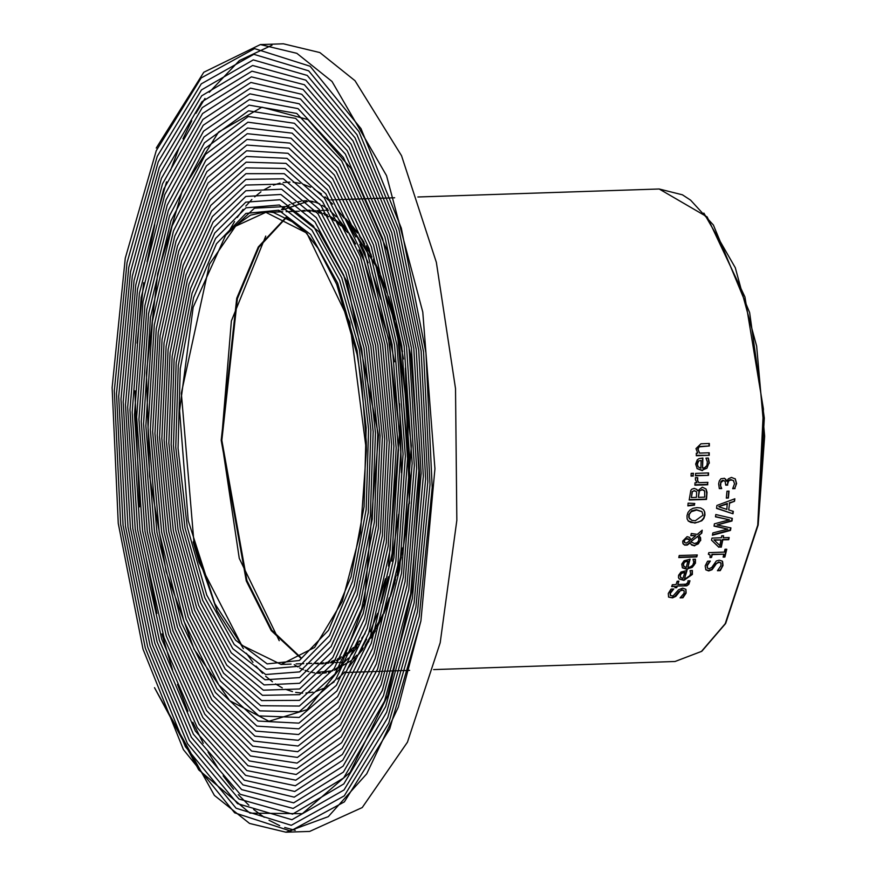 <?xml version="1.0" encoding="UTF-8"?>
<svg xmlns="http://www.w3.org/2000/svg" width="876" height="876" viewBox="0 0 876 876"><rect width="100%" height="100%" fill="white"/><g stroke="black" fill="none" stroke-linecap="round" stroke-linejoin="round"><path stroke-width="1.31" d="M724.923 481.143L722.93 480.267L720.981 481.318L720.346 484.965L721.43 488.228L719.163 488.304M733.573 480.683L730.88 479.643L729.314 479.993L727.956 481.439L727.398 484.756L725.821 484.8M735.139 478.778L736.256 483.169L735.72 485.961L734.789 488.282L732.785 488.359M725.624 479.019L726.795 481.406L728.252 478.833L731.515 477.409L735.303 478.953L736.563 483.508L734.789 488.282M735.095 488.622L732.654 488.709L734.548 483.727L733.486 480.585M733.792 480.924L732.128 480.037L729.708 480.278L728.602 481.187L727.398 484.756M727.704 485.096L725.788 485.151L725.076 481.296L723.237 480.606L720.838 482.621L720.63 486.268M720.937 486.607L721.736 488.567L719.295 488.644L718.616 483.826L719.262 480.924L720.915 478.778L724.583 478.307L726.795 481.406M692.149 570.561L692.029 574.087L683.576 580L679.01 578.74M686.598 570.539L684.649 578.423L686.981 578.018L689.511 576.298L690.627 573.528L690.025 570.637L692.401 570.55L692.347 574.426L683.882 580.35L679.316 579.08L678.462 577.591L678.604 575.357L681.024 571.995L687.014 570.528L684.649 578.423M681.703 572.871L680.05 575.061L680.378 577.295L682.984 578.478L684.802 572.466L681.703 572.871L680.367 575.401L680.685 577.634M684.802 572.466L682.01 573.211M682.941 597.75L680.061 597.848L684.047 593.271L684.145 590.906L683.039 590.205L680.356 590.742L675.812 596.337L672.538 597.914L668.629 597.093L668.311 593.435L670.994 589.121L673.743 589.022L670.348 593.249L670.468 595.603L673.064 595.91L678.572 589.8L682.711 588.168L685.908 589.362L686.083 593.063L682.941 597.75L680.477 597.465M685.908 589.362L685.766 592.713L682.612 597.399M683.827 590.544L682.043 589.811L678.747 591.672L674.553 596.665L671.071 597.684L668.476 596.906M673.064 589.044L670.02 592.888L670.315 595.417M695.172 559.249L694.591 564.494L692.171 567.385L686.883 569.017L682.273 567.703M689.631 559.227L687.89 567.363L690.189 566.969L692.697 565.184L693.737 562.261L693.036 559.326L695.413 559.249L695.478 563.246L687.189 569.356L682.415 567.878L681.758 564.188L684.068 560.717L690.025 559.206L687.89 567.363M684.791 561.647L683.203 563.903L683.598 566.214L686.226 567.418L687.868 561.22L684.791 561.647L683.51 564.243L683.904 566.553M687.868 561.22L685.098 561.976M689.653 580.766L689.346 582.474L684.025 585.836L676.863 586.077L676.425 587.314L675.067 587.358M677.181 586.427L676.743 587.665L674.947 587.73L675.374 586.482L671.662 586.613L672.297 584.752L676.009 584.631L677.148 581.182L678.955 581.117L677.816 584.566L686.05 584.193L687.912 582.42L688.021 580.821L689.97 580.755L688.897 584.248L686.773 585.77L676.863 586.077M675.374 586.482L671.783 586.241M677.816 584.566L678.517 581.138M696.869 554.913L696.475 556.588L678.845 557.18M678.769 557.53L679.25 555.504L697.263 554.902L696.781 556.928L678.769 557.53M690.178 542.956L687.255 545.08L684.55 545.091L682.82 543.197L682.776 541.05L687.156 536.703L689.379 537.284L690.835 539.791L695.774 535.707L690.825 535.652L691.23 533.44L697.285 534.415L702.256 530.21L701.753 533.123L698.555 535.181L700.559 537.7L700.734 540.503L694.58 545.825L691.613 544.96L689.883 542.616L687.233 544.642L684.802 544.916L683.269 544.138M701.84 530.571L701.446 532.794M701.753 533.123L698.862 535.521M699.453 536.068L700.428 540.174L698.271 543.919L694.285 545.496L691.022 544.368M695.774 535.707L690.89 535.302M690.835 539.791L689.751 537.59M691.219 541.861L694.493 543.569L697.395 542.54L698.96 539.955L698.271 537.076L697.657 536.528L690.912 541.532L691.514 542.343M697.657 536.528L690.912 541.532M698.117 536.911L697.362 536.2M688.733 539.244L685.908 539.101L684.638 540.109L684.495 542.518L686.215 543.131L689.806 540.864L687.627 538.63L684.813 539.255L683.904 540.744L684.386 542.364M689.248 539.66L688.427 538.904M703.406 509.569L704.49 511.65L704.643 514.792L703.603 518.001L701.49 520.508L698.424 522.129L694.537 522.786L690.803 522.381L688.142 520.881M701.873 511.529L696.365 509.722L691.744 510.85L688.843 514.42L688.7 517.19L689.664 518.931M702.957 515.176L702.037 511.693L696.661 510.062L691.273 511.683L689.303 514.289L689.051 517.716L691.821 520.333L695.205 520.727L702.957 515.176M688.503 521.264L687.123 518.888L686.981 515.723L688.021 512.46L690.058 509.952L693.069 508.277L696.967 507.587L700.68 508.003L703.559 509.733L704.797 511.978L704.939 515.132L703.899 518.34L701.785 520.837L694.843 523.125L688.207 520.935M706.056 488.972L707.063 492.312L706.472 499.462L689.226 500.032L690.835 490.352L691.744 489.213L694.186 488.326L696.847 489.421L697.745 490.79L702.322 487.176L706.056 488.972L706.68 493.889L706.165 499.123L689.259 499.681M697.657 490.79L696.694 489.257M699.398 491.326L698.391 497.316L699.092 490.998L702.202 489.75L699.092 490.998M698.391 497.316L704.764 497.108L704.611 490.998L702.202 489.75M704.074 490.319L701.895 489.41M692.412 491.874L691.427 497.546L692.106 491.545L694.296 490.878L692.106 491.545M691.427 497.546L696.475 497.382L696.694 492.509L696.157 491.436L694.296 490.878M695.993 491.283L693.989 490.538M694.438 503.448L694.285 504.762L687.868 505.474M694.591 505.102L687.824 505.846L688.131 503.163L694.778 503.47L694.285 504.762M695.61 473.358L708.553 472.92L708.421 475.329L695.478 475.767L695.61 473.358M708.421 475.329L695.5 475.416M708.224 472.93L708.104 474.989M707.633 482.369L707.48 484.384L694.876 484.8M697.318 477.606L697.46 480.563L698.785 482.665L707.961 482.358L707.48 484.384M707.786 484.724L694.854 485.151L695.029 482.785L696.957 482.72L695.402 479.818L695.434 477.672L697.581 477.595M697.69 477.716L697.646 480.497L698.785 482.665M708.147 458.093L708.969 462.714L706.91 468.277L701.972 470.237L696.989 468.529M702.552 468.113L704.786 467.631L706.888 465.463L707.326 461.915L705.968 458.17L708.345 458.082L709.286 463.054L702.278 470.576L697.143 468.693L695.664 464.105L697.241 459.823L699.081 458.542L702.902 457.995L702.552 468.113L702.574 458.006M698.544 461.389L697.449 464.192L698.041 466.722L697.132 463.842L698.238 461.05L701.172 460.469L698.238 461.05M698.358 467.061L700.888 468.167L701.172 460.469M693.135 473.27L693.004 475.646L691.076 475.712M693.321 475.996L691.054 476.062L691.208 473.336L693.474 473.259L693.004 475.646M700.942 443.771L709.341 443.497L709.33 446.037L698.741 446.519L697.756 448.906L699.585 453.089L709.253 452.761L709.21 455.268L696.267 455.695L696.321 453.199L697.756 453.144L696.015 448.665L700.942 443.771M709.012 443.508L709.012 445.687M709.33 446.037L699.059 446.87L698.073 449.257L699.585 453.089M709.21 455.268L696.278 455.334M708.936 452.772L708.892 454.918M722.547 561.461L723.028 565.491L720.269 570.605L717.389 570.703L721.003 565.71L720.915 563.137L719.054 562.315L716.426 563.575L712.111 569.772L708.717 570.878L705.859 569.838L705.235 565.841L707.578 561.144L710.327 561.056L707.26 565.644L707.578 568.217L709.089 568.754L711.761 567.462L716.36 560.99L719.251 560.147L722.251 561.133L722.722 565.151L721.539 568.02L719.952 570.265L717.696 570.331M709.735 561.078L706.954 565.305L707.425 568.031M720.576 562.753L718.747 561.976L715.593 564.002L711.805 569.433L708.41 570.539L705.706 569.652M724.901 557.037L723.149 557.103L723.839 554.201L712.287 554.585L711.586 557.486L710.009 557.541L710.075 555.088L708.399 554.322L708.793 552.646L724.332 552.132L724.978 549.263L726.741 549.197L724.901 557.037L723.226 556.753M726.357 549.208L724.605 556.709M723.839 554.201L711.98 554.245L711.279 557.147L710.086 557.191M709.724 554.683L708.476 554.015M720.948 539.945L713.918 539.835L719.82 545.496L720.948 539.945L714.214 540.163M728.777 537.546L728.427 539.353L722.503 539.55L721.003 546.821L718.572 546.898L711.52 540.131M723.237 535.751L723.226 537.733L729.15 537.535L728.733 539.682L722.809 539.879L721.309 547.15L718.572 546.898M718.878 547.237L711.509 540.163L711.914 538.116L721.364 537.798L721.747 535.805L723.598 535.74L723.226 537.733M733.026 513.774L716.557 508.387L716.907 505.463L734.822 498.805L734.559 501.346L729.555 503.142L728.733 509.952L733.343 511.398L733.026 513.774L716.645 508.179M733.015 511.299L732.719 513.435M728.733 509.952L729.555 503.142M734.559 501.346L729.248 502.802M734.471 498.948L734.252 501.006M719.076 506.908L726.861 509.372L727.211 503.525L718.769 506.569L727.518 503.864M729.39 519.84L715.44 516.829L715.758 514.551L732.38 518.362L731.997 520.957L717.137 524.943L730.891 527.856L730.464 530.363L712.451 535.247L712.867 532.937L727.759 529.06L714.028 526.126L714.4 523.804L729.39 519.84L715.473 516.577M727.759 529.06L714.071 525.863M730.54 527.779L730.157 530.024L712.527 534.809M732.04 518.285L731.69 520.618L717.137 524.943M727.003 491.195L729.095 491.118L728.427 498.039L726.335 498.115L727.003 491.195M728.427 498.039L726.368 497.765M728.755 491.129L728.131 497.71M407.57 520.224L403.332 547.237M401.339 557.136L396.948 575.379M394.879 582.748L390.444 596.611M388.353 602.403L383.885 613.507M381.848 618.073L377.392 627.096M375.377 630.808L370.975 638.166M368.949 641.254L364.602 647.265M362.587 649.806L358.262 654.722M342.396 215.715L343.359 216.591M345.44 218.562L350.017 223.358M352.163 225.822L356.86 231.746M359.061 234.779L363.879 242.028M366.124 245.696L371.095 254.598M373.384 259.077L378.498 270.06M380.885 275.699L386.152 289.463M388.615 296.646L394.123 314.856M396.729 324.81L402.555 351.681M405.325 368.008L409.399 503.503M317.2 672.33L332.694 670.797M334.522 670.206L350.783 660.854M352.71 659.223L356.992 655.16M358.963 653.091L363.277 648.054M369.716 639.064L365.292 645.448L382.516 615.51M384.542 610.835L389.021 599.392M391.101 593.446L395.525 579.113M397.584 571.47L401.942 552.46M403.924 542.003L408.096 512.931M409.869 493.867L406.365 377.512M403.518 358.952L397.638 330.022M395.01 319.521L389.47 300.512M387.006 293.055L381.728 278.853M379.33 273.038L374.194 261.738M371.906 257.139L366.935 248.017M364.69 244.251L359.861 236.816M315.48 202.192L309.228 201.502M307.465 201.491L282.543 209.955M280.977 211.061L279.915 211.861M301.41 658.139L271.735 630.194L246.879 580.558L221.891 440.278L237.363 298.574L258.825 247.295L286.54 217.325M360.923 640.98L360.31 641.725M358.372 643.98L354.233 648.328M352.305 650.156L348.188 653.616M346.316 655.007L342.242 657.668M340.425 658.697L336.439 660.603M334.621 661.325L330.701 662.563M328.905 662.99L325.029 663.625M323.277 663.778L319.477 663.833M317.747 663.734L314.342 663.307M279.225 640.695L239.268 558.34L221.562 440.102L231.341 320.955L265.724 236.115M299.242 211.215L294.61 211.368M300.994 210.842L304.651 210.317M306.348 210.196L310.137 210.196M311.889 210.328L315.765 210.886M317.539 211.28L321.536 212.463M323.397 213.153L327.46 214.981M329.332 215.967L333.526 218.54M335.508 219.909L339.768 223.26M341.76 225.001L346.162 229.282M420.962 620.854L389.689 728.909L344.388 801.858L290.536 830.963L234.626 812.797L183.38 749.615L142.963 649.105L118.227 523.399L112.106 387.663L125.312 258.245L156.235 150.705L201.13 77.931L254.555 48.64L310.082 66.28L361.032 128.662L401.274 228.198L425.988 352.864L432.229 487.625L419.275 616.255L388.703 723.28L344.235 795.879L291.226 825.345L236.082 808.23L185.427 746.648L145.35 648.076L120.669 524.45L114.307 390.652L127.02 262.822L157.231 156.311L201.294 83.91L253.876 54.257L308.637 70.868L358.996 131.663L398.898 229.249L423.546 351.856L430.017 484.669L417.556 611.7L387.696 717.685L344.049 789.911L291.894 819.728L237.506 803.631L187.453 743.615L147.726 646.992L123.111 525.425L116.519 393.587L128.739 267.344L158.249 161.896L201.491 89.867L253.23 59.886L307.224 75.478L356.981 134.707L396.521 230.377L421.115 350.904L427.806 481.767L415.837 607.21L386.666 712.133L343.841 783.954L292.529 814.1L238.918 799L189.457 740.548L150.092 645.842L125.542 526.334L118.742 396.445L130.469 271.823L159.29 167.436L201.71 95.812L252.606 65.514L305.834 80.121L354.988 137.806L394.167 231.56L418.673 350.028L425.583 478.942L414.096 602.765L385.615 706.603L343.611 778.019L293.131 808.46L240.298 794.335L191.439 737.417L152.446 644.627L127.984 527.177L120.965 399.248L132.221 276.236L160.352 172.944L201.962 101.736L252.003 71.164L304.465 84.808L353.017 140.959L391.824 232.797L416.242 349.217L423.36 476.172L412.333 598.363L384.542 701.118L343.348 772.095L293.723 802.81L241.645 789.648L193.41 734.241L154.778 643.356L130.415 527.965L123.198 401.985L133.984 280.605L161.436 178.408L202.236 107.66L251.434 76.814L303.118 89.505L351.057 144.157L389.491 234.1L413.811 348.473L421.126 473.467L410.57 594.027L383.447 695.664L343.053 766.182L294.27 797.16L242.981 784.918L195.348 731.022L157.111 642.02L132.834 528.677L125.432 404.657L135.758 284.919L162.542 183.84L202.531 113.562L250.897 82.475L301.804 94.247L349.119 147.398L387.17 235.469L411.391 347.794L418.881 470.828L408.785 589.745L382.33 690.255L342.746 760.291L294.796 791.499L244.284 780.166L197.275 727.748L159.421 640.619L135.265 529.323L127.677 407.274L137.554 289.179L163.67 189.238L202.86 119.443L250.383 88.137L300.512 99.01L347.203 150.694L384.86 236.892L408.961 347.181L416.637 468.244L406.979 585.507L381.191 684.868L342.406 754.411L295.3 785.827L245.565 775.391L199.18 724.43L161.721 639.162L137.685 529.892L129.933 409.815L139.361 293.383L164.819 194.603L203.21 125.312L249.901 93.809L299.242 103.817L345.308 154.045L382.571 238.381L406.541 346.633L414.381 465.736L405.161 581.335L380.031 679.535L342.034 748.553L295.77 780.144L246.813 770.573L201.064 721.068L164.009 637.651L140.094 530.407L132.177 412.3L141.189 297.533L165.991 199.914L203.593 131.17L249.441 99.492L298.004 108.635L343.436 157.428L380.283 239.936L404.132 346.151L412.125 463.284L403.332 577.207L378.848 674.235L341.651 742.717L296.219 774.461L248.039 765.733L202.925 717.652L166.287 636.064L142.514 530.856L134.444 414.709L143.018 301.629L167.185 205.203L203.999 136.995L249.003 105.175L296.789 113.486L341.585 160.866L378.016 241.535L401.723 345.746L409.858 460.896L401.493 573.145L377.655 668.968L341.235 736.88L296.635 768.778L249.244 760.872L204.765 714.192L168.542 634.432L144.923 531.239L136.711 417.064L144.869 305.669L168.4 210.448L204.426 142.821L248.598 110.869L295.595 118.369L339.757 164.349L375.771 243.21L399.314 345.396L407.592 458.586L399.631 569.126L376.428 663.745L340.786 731.077L297.03 763.084L250.426 755.977L206.594 710.688L170.798 632.735L147.321 531.546L138.977 419.352L146.73 309.655L169.626 215.649L204.885 148.613L248.226 116.563L294.435 123.275L337.939 167.874L373.526 244.941L396.916 345.122L405.325 456.33L397.77 565.173L375.18 658.555L340.315 725.295L297.391 757.39L251.576 751.06L208.389 707.14L173.021 630.972L149.719 531.798L141.255 421.575L148.613 313.586L170.886 220.818L205.367 154.395L247.875 122.257L293.296 128.203L336.154 171.455L371.304 246.725L394.518 344.903L403.048 454.14L395.886 561.264L373.921 653.419L339.822 719.524L297.72 751.685L252.704 746.111L210.174 703.538L175.244 629.154L152.117 531.973L143.533 423.732L150.497 317.462L172.156 225.942L205.871 160.155L247.558 127.962L292.19 133.163L334.391 175.08L369.092 248.576L392.13 344.75L400.77 452.016L393.981 557.421L372.629 648.306L339.308 713.776L298.037 745.991L253.799 741.14L211.926 699.891L177.456 627.282L154.504 532.093L145.81 425.824L152.402 321.273L173.459 231.023L206.407 165.892L247.262 133.667L291.095 138.145L332.639 178.737L366.891 250.481L389.743 344.673L398.481 449.957L392.076 553.632L371.325 643.247L338.76 708.049L298.311 740.286L254.872 736.147L213.667 696.212L179.646 625.344L156.881 532.137L148.099 427.849L154.318 325.04L174.773 236.06L206.966 171.608L246.988 139.372L290.044 143.16L330.909 182.449L364.712 252.441L387.367 344.651L396.193 447.954L390.149 549.898L370 638.221L338.191 702.333L298.563 734.57L255.923 731.121L215.376 692.478L181.814 623.351L159.257 532.126L150.387 429.809L156.246 328.741L176.109 241.064L207.546 177.302L246.758 145.077L289.003 148.186L329.212 186.205L362.533 254.467L384.991 344.706L393.904 446.026L388.221 546.23L368.654 633.249L337.589 696.65L298.793 728.865L256.942 726.084L217.073 688.7L183.982 621.303L161.622 532.039L152.676 431.704L158.195 332.387L177.467 246.025L208.149 182.974L246.539 150.781L287.996 153.245L327.525 189.993L360.386 256.537L382.626 344.815L391.605 444.165L386.272 542.605L367.285 628.311L336.975 690.989L298.99 723.16L257.938 721.014L218.737 684.89L186.128 619.19L163.987 531.896L154.975 433.543L160.144 335.979L178.835 250.941L208.784 188.636L246.353 156.486L287.01 158.326L325.872 193.837L358.251 258.683L380.272 345.002L389.305 442.369L384.312 539.047L365.905 623.416L336.329 685.35L299.165 717.455L258.902 715.922L220.391 681.024L188.252 617.033L166.341 531.688L157.275 435.306L162.115 339.505L180.237 255.814L209.441 194.264L246.2 162.202L286.058 163.429L324.23 197.713L356.127 260.873L377.917 345.243L387.006 440.628L382.341 535.543L364.493 618.565L335.65 679.732L299.307 711.739L259.844 710.819L222.022 677.126L190.366 614.81L168.696 531.404L159.574 437.004L164.086 342.987L181.65 260.643L210.131 199.859L246.068 167.907L285.127 168.542L322.62 201.633L354.014 263.129L375.574 345.549L384.706 438.964L380.359 532.093L363.069 613.747L334.96 674.137L299.428 706.034L260.763 705.684L223.621 673.184L192.468 612.521L171.039 531.064L161.885 438.646L166.079 346.403L183.084 265.428L210.831 205.444L245.959 173.612L284.229 173.689L321.021 205.597L351.922 265.428L373.231 345.932L382.407 437.365L378.366 528.71L361.624 608.984L334.238 668.574L299.515 700.329L261.65 700.526L225.198 669.198L194.549 610.189L173.371 530.659L164.184 440.212L168.072 349.754L184.54 270.169L211.565 211.006L245.882 179.317L283.353 178.857L319.455 209.605L349.852 267.793L370.898 346.37L380.096 435.821L376.362 525.381L360.167 604.265L333.493 663.023L299.581 694.635L262.515 695.358L226.764 665.18L196.618 607.802L175.704 530.188L166.495 441.712L170.086 353.061L186.008 274.867L212.321 216.536L245.838 185.011L282.499 184.037L317.9 213.645L347.794 270.213L368.577 346.874L377.786 434.354L374.348 522.107L358.689 599.589L332.727 657.504L299.614 688.93L263.347 690.157L228.297 661.106L198.666 605.349L178.014 529.651L168.805 443.157L172.112 356.302L187.497 279.521L213.098 222.044L245.817 190.705L281.678 189.238L316.378 217.73L345.746 272.688L366.256 347.444L375.475 432.952L372.311 518.899L357.189 594.957L331.938 652.018L299.625 683.236L264.158 684.944L229.808 657.011L200.703 602.841L180.336 529.049L171.116 444.526L174.138 359.478L189.008 284.131L213.908 227.519L245.817 196.399L280.878 194.461L314.878 221.858L343.72 275.217L363.956 348.079L373.165 431.605L370.274 515.745L355.667 590.38L331.117 646.543L299.614 677.553L264.946 679.721L231.308 652.861L202.728 600.29L182.635 528.381L173.426 445.829L176.185 362.598L190.541 288.697L214.74 232.972L245.849 202.093L280.112 199.706L313.4 226.019L341.706 277.812L361.657 348.768L370.855 430.335L368.227 512.657L354.134 585.836L330.274 641.112L299.559 671.859L265.702 674.465L232.775 648.678L204.721 597.673L184.935 527.648L175.737 447.078L178.233 365.664L192.085 293.208L215.584 238.392L245.904 207.776L279.367 204.962L311.944 230.224L339.713 280.451L359.368 349.535L368.544 429.12L366.179 509.624L352.579 581.346L329.409 635.702L299.493 666.187L266.435 669.198L234.21 644.462L206.714 595.012L187.212 526.859L178.047 448.249L180.292 368.665L193.64 297.676L216.471 243.791L245.992 213.448L278.645 210.24L310.509 234.461L337.742 283.145L357.079 350.356L366.223 427.981L364.109 506.646L351.002 576.901L328.522 630.315L299.395 660.504L267.136 663.92L235.633 640.203L217.128 611.01L193.147 541.905L199.027 562.381L241.688 645.141L281.087 664.413L314.604 647.495L342.352 601.396L360.452 532.52L366.376 450.461L366.245 441.865L361.591 382.056L357.058 354.43L336.756 284.328L318.01 248.258L305.801 232.578L296.482 223.818L273.509 212.583L270.158 212.091L265.45 211.893L250.481 215.167L231.801 228.384L225.701 235.228L254.533 208.127L286.791 206.462L318.886 231.549L347.049 281.645L378.531 435.306L364.263 603.345L340.008 668.497L307.06 709.702L268.91 721.233L229.764 700.712L194.122 649.28L166.221 571.765L149.566 476.194L146.445 372.979L157.713 273.728L182.547 190.015L218.529 132.035L261.891 107.233L307.881 119.541L351.287 168.783L387.05 250.361L410.833 355.952L419.549 474.146L411.731 591.771L387.794 695.314L350.028 772.468L302.351 813.684L249.967 813.202L198.732 769.927L154.537 687.627L214.412 795.397L249.55 823.495L285.872 832.2L309.721 831.401L362.259 807.552L407.428 742.235L440.179 642.765L456.823 520.3L455.509 388.572L436.379 262.329L401.58 155.742L355.01 80.745L319.806 52.549L283.419 43.8L260.435 44.567L296.833 53.327L331.971 81.512L386.502 175.649L422.801 312.031L434.989 468.78L420.962 620.854L398.328 707.009L366.672 773.869L328.27 816.618L285.872 832.2M156.278 148.077L203.79 72.314L260.435 44.567M295.267 830.317L284.645 827.513M279.696 825.63L269.041 820.297M264.224 817.308L253.657 809.446M248.883 805.274L238.327 794.674M233.596 789.265L223.172 775.797M218.343 768.799L208.028 752.057M203.177 743.253L192.829 722.273M187.946 711.181L177.499 684.353M172.594 670.03L161.951 633.852M156.892 613.463L145.547 554.607M139.448 506.832L134.849 390.827M137.094 343.217L143.719 282.718M147.124 261.76L154.734 224.694M158.414 209.944L166.582 181.901M170.338 170.754L178.934 148.23M182.985 138.879L191.778 120.822M195.895 113.289L205.017 98.462M209.244 92.352L239.367 60.597L271.954 45.18M278.075 211.926L279.772 210.623M281.371 209.474L284.864 207.218M286.485 206.298L290.098 204.502M291.807 203.779L295.486 202.487M297.194 202.006L301.015 201.217M302.8 200.965L306.699 200.724M346.14 219.986L348.889 222.909L376.33 266.786L397.025 328.949L410.329 480.157M408.643 504.018L404.493 536.627M402.5 547.971L398.087 568.239M395.996 576.32L391.506 591.399M389.404 597.607L384.86 609.543M382.801 614.415L378.279 624.03M376.231 627.972L371.774 635.779M363.244 648.141L358.853 653.343M326.299 672.757L322.182 673.294M320.32 673.326L316.378 673.129M314.561 672.91L310.662 672.144M308.91 671.684L305.1 670.403M303.359 669.702L299.625 667.928M297.906 666.986L294.216 664.72M417.797 197.012L659.245 188.942L707.107 216.909L744.972 296.953L763.39 409.048L757.74 525.195L725.262 623.679L701.479 651.405L675.024 661.511L433.576 669.571M758.156 524.844L764.66 436.303L756.656 346.108L735.325 267.771L703.888 213.032M347.662 232.534L343.173 227.859M341.136 225.942L336.8 222.263M334.785 220.741L330.504 217.894M328.599 216.777L324.459 214.719M322.565 213.919L318.492 212.529M316.685 212.058L312.743 211.313M310.947 211.116L307.093 210.963M286.178 217.138L258.332 246.955L236.75 298.245L221.179 440.3L246.287 580.93L271.264 630.567L301.059 658.347M320.134 663.11L324.01 662.891M325.784 662.661L329.726 661.862M331.544 661.347L335.541 659.891M337.391 659.07L341.432 656.923M343.282 655.774L347.422 652.828M349.316 651.306L353.499 647.495M355.459 645.513L359.664 640.75M361.635 638.286L365.062 633.611M351.834 237.462L349.798 234.976M241.688 645.141L214.445 602.984L193.914 542.102L181.321 393.182L209.452 264.256L235.513 226.227L265.888 212.331L305.801 232.578M286.813 217.368L306.983 233.542L349.732 322.105L366.376 450.461M225.69 235.206L193.136 307.268L179.591 410.647L188.274 520.651L217.128 611.01M336.209 208.017L344.093 218.036M347.761 223.38L355.919 236.98M359.784 244.349L368.15 262.745M372.07 272.71L380.874 299.296M385.035 314.626L394.561 361.744M399.522 403.705L401.372 472.744M398.679 514.343L391.747 561.188M388.364 576.704L381.005 603.181M377.523 613.386L370.066 631.837M366.617 639.119L359.116 652.719M355.689 658.051L348.21 668.103M344.87 671.947L337.479 679.141M334.139 681.856L326.868 686.685M323.507 688.448L316.356 691.23M313.006 692.106L305.921 693.069M302.658 693.113L295.617 692.368M292.431 691.657L285.466 689.292M282.335 687.846L275.524 683.915M272.403 681.736L265.702 676.217M262.603 673.272L255.989 666.088M252.923 662.322L246.375 653.321M243.375 648.711L240.32 643.685M228.91 231.45L234.593 221.562M237.254 217.434L243.112 209.353M245.827 206.035L251.905 199.509M254.741 196.87L260.982 191.888M263.928 189.917L270.366 186.413M273.378 185.143L280.024 183.128M283.156 182.547L289.967 182.077M293.11 182.23L300.172 183.402M303.512 184.365L310.695 187.3M314.024 189.074L321.525 194.067M324.996 196.848L332.65 204.097M394.649 197.779L392.514 197.856M391.627 197.888L389.689 197.943M388.78 197.976L386.798 198.042M385.9 198.075L383.918 198.14M382.998 198.173L380.994 198.239M380.064 198.272L378.038 198.337M377.107 198.37L375.07 198.436M374.107 198.469L372.026 198.534M371.085 198.567L368.982 198.644M368.008 198.677L365.883 198.743M364.898 198.775L362.73 198.852M361.733 198.885L359.565 198.951M358.525 198.983L356.28 199.06M355.251 199.093L352.995 199.17M351.922 199.213L349.601 199.29M348.517 199.323L346.13 199.399M345.024 199.443L342.593 199.52M341.454 199.564L338.924 199.64M337.764 199.684L335.19 199.772M333.964 199.805L331.259 199.903M330.022 199.936L328.522 199.991M409.65 670.37L407.723 670.436M406.814 670.468L404.832 670.534M403.945 670.556L401.964 670.622M401.055 670.655L399.073 670.72M398.131 670.753L396.116 670.819M395.185 670.852L393.149 670.917M392.207 670.95L390.159 671.016M389.196 671.049L387.104 671.125M386.141 671.158L384.038 671.224M383.053 671.257L380.907 671.334M379.91 671.366L377.709 671.432M376.724 671.465L374.501 671.542M373.472 671.574L371.216 671.651M370.165 671.684L367.843 671.772M366.792 671.804L364.449 671.881M363.343 671.914L360.945 672.002M359.806 672.034L357.32 672.122M356.171 672.155L353.619 672.242M352.426 672.286L349.798 672.374M348.549 672.407L345.79 672.505M328.489 210.24L325.697 210.339M324.416 210.382L321.525 210.47M320.134 210.525L317.024 210.623M315.59 210.678L314.725 210.7M344.334 662.3L343.611 662.322M342.33 662.365L339.472 662.464M338.158 662.508L335.158 662.606M333.745 662.65L330.559 662.76M675.024 661.511L701.796 651.317L725.7 623.504L758.222 524.998L764.288 418.038L749.67 312.623L713.414 225.033L690.595 200.122L682.371 194.79L659.245 188.942M286.266 217.182L258.661 246.944L237.166 298.223L221.639 440.289L246.704 580.919L271.604 630.556L301.136 658.292M281.087 664.413L291.007 664.085M296.143 663.909L303.753 663.658M306.545 663.559L311.79 663.384M313.98 663.318L318.284 663.176M270.837 212.167L282.696 211.773M286.134 211.653L292.212 211.455M301.333 211.149L305.352 211.017M358.634 653.846L362.982 648.809M390.915 594.344L395.35 580.087M397.419 572.499L401.799 553.621M403.792 543.273L411.391 445.796L397.419 328.785M394.791 318.382L389.251 299.504M386.776 292.113L381.498 277.977M379.1 272.184L373.953 260.928M371.654 256.35L366.672 247.24M364.416 243.484L359.576 236.06M357.364 232.961L352.645 226.906M350.488 224.376L345.867 219.449M343.775 217.423L343.359 217.029M308.527 200.768L312.852 201.425M314.977 202.028L319.839 204.02M322.182 205.28L327.668 208.97M330.318 211.116L336.285 216.799M328.314 672.242L332.979 670.403M335.19 669.22L340.392 665.683M342.877 663.625L348.484 658.073M351.199 654.919L357.167 646.893M378.793 601.056L385.44 578.664M388.451 566.159L399.533 432.47L388.451 338.465L364.022 260.544L358.919 250.032M355.678 243.999L348.779 232.698M345.637 228.165L339.143 219.953"/></g></svg>
